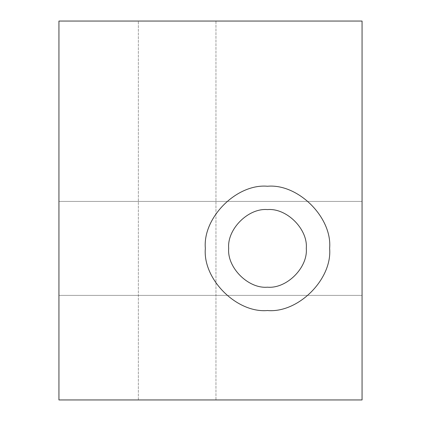<?xml version="1.0" encoding="UTF-8"?>
<svg xmlns="http://www.w3.org/2000/svg" width="421" height="421" viewBox="0 0 421 421"><rect width="100%" height="100%" fill="white"/><g stroke="black" fill="none" stroke-linecap="round" stroke-linejoin="round"><path stroke-width="0.32" stroke-dasharray="2.1 1.58" d="M138.356 399.95L138.356 21.05L215.957 21.05L215.957 399.95L138.356 399.95L215.957 399.95L215.957 21.05L138.356 21.05L138.356 399.95L215.957 399.95L138.356 399.95M306.288 248.39C308.019 267.588 286.685 288.922 267.488 287.19C248.29 288.922 226.951 267.588 228.687 248.39C226.951 229.192 248.29 207.858 267.488 209.59C286.685 207.858 308.019 229.192 306.288 248.39C308.019 229.192 286.685 207.858 267.488 209.59C248.29 207.858 226.951 229.192 228.687 248.39C226.951 267.588 248.29 288.922 267.488 287.19C286.685 288.922 308.019 267.588 306.288 248.39M329.627 248.39C332.406 279.134 298.231 313.308 267.488 310.53C236.744 313.308 202.569 279.134 205.348 248.39C202.569 279.134 236.744 313.308 267.488 310.53C298.231 313.308 332.406 279.134 329.627 248.39C332.406 217.646 298.231 183.472 267.488 186.25C236.744 183.472 202.569 217.646 205.348 248.39C202.569 217.646 236.744 183.472 267.488 186.25C298.231 183.472 332.406 217.646 329.627 248.39M362.06 201.406L58.94 201.406L362.06 201.406L362.06 295.374L58.94 295.374L58.94 201.406L362.06 201.406L58.94 201.406L58.94 21.05L362.06 21.05L58.94 21.05L58.94 295.374L362.06 295.374L58.94 295.374L362.06 295.374L362.06 399.95L58.94 399.95L58.94 295.374L58.94 399.95L362.06 399.95L362.06 201.406M138.356 21.05L215.957 21.05L138.356 21.05"/><path stroke-width="0.63" d="M228.687 248.39C226.951 267.588 248.29 288.922 267.488 287.19C286.685 288.922 308.019 267.588 306.288 248.39C308.019 267.588 286.685 288.922 267.488 287.19C248.29 288.922 226.951 267.588 228.687 248.39C226.951 229.192 248.29 207.858 267.488 209.59C286.685 207.858 308.019 229.192 306.288 248.39C308.019 229.192 286.685 207.858 267.488 209.59C248.29 207.858 226.951 229.192 228.687 248.39M205.348 248.39C202.569 279.134 236.744 313.308 267.488 310.53C298.231 313.308 332.406 279.134 329.627 248.39C332.406 217.646 298.231 183.472 267.488 186.25C236.744 183.472 202.569 217.646 205.348 248.39C202.569 217.646 236.744 183.472 267.488 186.25C298.231 183.472 332.406 217.646 329.627 248.39C332.406 279.134 298.231 313.308 267.488 310.53C236.744 313.308 202.569 279.134 205.348 248.39M362.06 399.95L58.94 399.95L362.06 399.95L362.06 21.05L58.94 21.05L58.94 399.95L58.94 21.05L362.06 21.05L362.06 399.95"/></g></svg>
